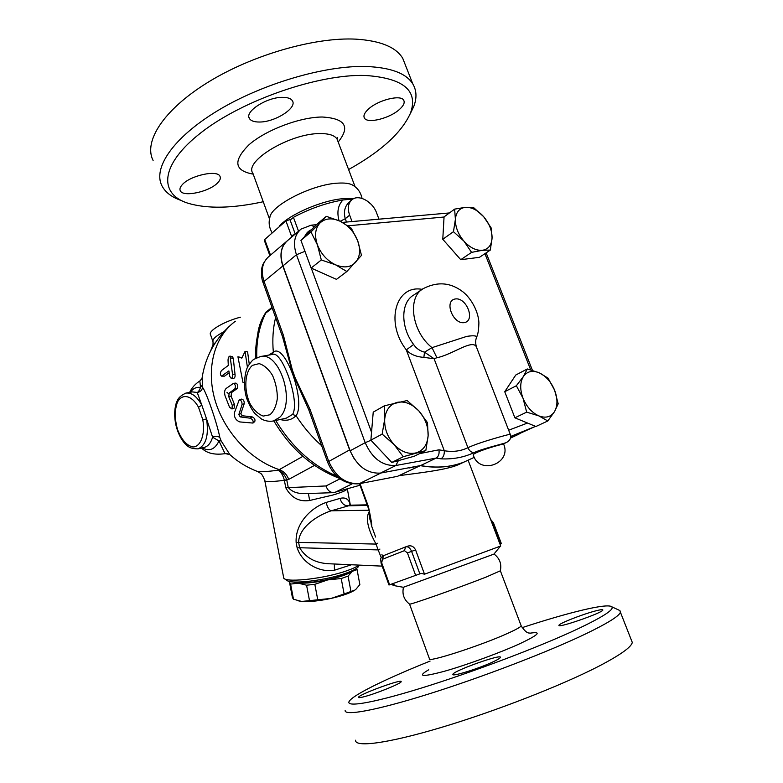 <?xml version="1.0" encoding="UTF-8"?>
<svg xmlns="http://www.w3.org/2000/svg" width="783" height="783" viewBox="0 0 783 783"><rect width="100%" height="100%" fill="white"/><g stroke="black" fill="none" stroke-linecap="round" stroke-linejoin="round"><path stroke-width="1.17" d="M263.245 201.74C232.199 208.503 207.025 208.963 187.724 203.149C158.548 193.861 159.761 164.508 201.446 132.347C242.759 100.146 318.26 74.003 365.132 75.452C403.402 78.026 418.514 90.564 410.488 113.075C401.718 132.64 381.086 151.462 348.592 169.539M182.292 184.671C190.122 175.49 217.557 169.539 220.003 176.351C220.875 178.152 220.121 180.276 217.733 182.752C209.57 191.757 182.958 197.541 180.286 190.739C179.464 189.055 180.129 187.029 182.292 184.671M399.663 109.248C389.963 118.37 367.247 124.066 364.389 117.998C363.204 115.767 364.447 112.909 368.118 109.405C377.543 100.136 401.004 94.195 403.725 100.293C404.958 102.661 403.607 105.646 399.663 109.248M283.006 97.346C287.909 97.425 291.051 98.589 292.431 100.85C297.374 108.015 274.755 122.285 259.349 122.021C254.181 122.05 250.863 120.866 249.395 118.478C244.325 111.529 267.453 96.789 283.006 97.346M272.22 232.923C269.225 227.931 268.432 222.832 269.841 217.635C270.458 205.547 312.691 183.976 338.413 183.114C344.354 182.782 348.885 183.33 352.007 184.739L354.024 185.963M410.077 114.112L413.678 106.703C416.996 98.139 416.703 90.544 412.807 83.938C406.279 73.357 390.864 67.553 366.561 66.506C325.425 65.146 262.246 83.634 217.566 110.736C172.74 137.847 152.675 168.374 162.003 185.933C165.487 192.491 171.966 197.365 181.46 200.565M153.106 160.446C143.426 141.84 162.972 110.207 207.407 82.655C251.695 55.104 314.688 36.938 355.981 39.15C380.381 40.716 395.963 47.097 402.736 58.304L412.807 83.928M351.998 198.637L344.226 198.598C323.555 199.685 289.593 214.18 279.345 226.14M353.025 198.99L342.934 199.988C326.09 202.924 309.588 208.709 293.429 217.331L291.325 219.191L285.912 220.884L264.703 239.529L264.321 240.342L269.558 254.818M371.034 204.187L366.473 200.477M342.934 199.988C338.021 205.166 336.729 212.076 339.039 220.718M340.214 221.256L345.264 218.721C343.306 211.508 344.882 205.723 349.981 201.368L351.508 200.096M354.317 459.024L349.609 449.912L282.829 265.975C279.355 255.209 280.745 246.899 287.009 241.037M352.047 221.56L349.629 215.139C347.309 208.219 348.132 203.032 352.105 199.596C358.771 194.018 372.679 201.681 376.594 212.888L378.982 219.181M271.985 307.406L266.151 311.967C261.375 318.965 258.517 326.746 257.568 335.29M239.207 399.859L234.391 412.837C234.029 417.3 235.84 420.334 239.813 421.929L252.968 423.065C253.604 421 252.664 419.365 250.129 418.181L240.185 416.908L238.825 414.628L242.045 404.625C242.153 401.796 241.213 400.201 239.207 399.859L241.458 399.095C243.444 399.408 244.365 400.945 244.208 403.705L240.89 413.532L242.211 415.744L252.048 416.84C254.534 417.956 255.444 419.531 254.778 421.567L254.681 421.655M232.522 356.705L233.305 358.457L235.037 374.45C235.282 376.662 234.831 377.954 233.686 378.336L231.239 378.404L229.781 376.457L228.871 370.927L221.511 376.143C220.033 374.724 220.033 372.855 221.491 370.525L228.293 365.436L228.029 360.004C228.235 357.577 228.91 356.275 230.036 356.108L232.551 374.431C232.805 376.701 232.365 378.023 231.239 378.404M229.135 372.767L224.555 376.143L221.511 376.143M233.481 383.337L235.918 383.093C237.924 384.306 238.316 386.156 237.102 388.632L231.553 392.557L231.093 396.169L234.499 404.527L234.166 408.129L231.983 408.99L232.267 405.31L228.753 396.678L229.184 392.978L234.724 389.043C235.928 386.508 235.507 384.61 233.481 383.337L226.15 388.456C224.564 389.983 224.202 392.449 225.083 395.885L229.517 407.199L231.983 408.99M244.316 382.711L242.945 382.3L237.924 356.774L241.82 358.125L245.04 351.43L247.594 351.861L249.258 364.232M237.924 356.774L242.025 357.684M339.979 478.824L326.012 485.949C327.431 490.217 329.937 492.448 333.519 492.654L305.595 493.603C297.785 493.907 292.01 491.881 288.252 487.525L286.705 479.715C284.963 475.007 282.125 471.846 278.19 470.211C265.975 471.797 258.87 472.139 256.873 471.239C246.929 467.373 237.973 461.892 230.016 454.766M229.957 454.757L221.109 440.829L219.847 437.56C217.302 423.809 206.272 391.862 202.533 387.37L202.141 377.523C205.557 356.236 215.374 338.491 231.592 324.279M202.787 419.649C205.361 434.32 200.751 446.809 193.019 446.976C186.765 445.664 181.636 439.929 177.604 429.759C174.521 418.954 174.531 409.636 177.633 401.787C182.419 393.154 192.001 395.425 198.51 407.219L202.787 419.649L206.565 418.954L201.838 405.202C196.915 396.374 191.571 392.342 185.816 393.115C178.152 396.912 177.604 399.643 175.95 404.048C174.325 410.243 174.276 417.094 175.793 424.611C177.545 432.069 180.442 438.255 184.494 443.158C187.822 446.447 189.466 448.688 197.972 448.874C206.046 445.39 208.914 435.417 206.565 418.954L212.604 437.188C215.354 435.837 217.772 435.965 219.847 437.56M202.533 387.37C202.043 390.326 200.262 392.009 197.218 392.44L201.838 405.202L198.51 407.219M470.456 459.092L464.094 462.029C450.979 467.265 436.376 468.479 420.275 465.65L409.069 467.999M519.765 433.694L510.506 437.746M397.5 476.338L358.82 483.806L397.5 476.338L420.275 465.65M299.889 230.085L287.674 240.489C280.999 246.283 279.443 254.729 282.996 265.838L350.148 450.773C357.048 466.306 367.149 473.744 380.46 473.098L420.579 465.572C436.64 468.381 451.214 467.167 464.29 461.941L470.652 459.004M510.526 437.658L535.503 426.334M346.859 271.525L335.476 264.771C343.864 268.226 350.559 267.434 355.56 262.374C360.082 256.853 360.787 249.64 357.684 240.733L361.482 255.375L346.859 271.525L336.475 279.355L311.115 268.05L300.936 240.352L316.273 224.79L326.315 216.333L340.174 221.237C331.972 217.605 325.239 218.193 319.983 222.998L326.315 216.333M310.968 231.954L319.983 222.998C315.177 228.382 314.326 235.673 317.418 244.883L310.968 231.954L300.936 240.352M340.174 221.237L351.283 228.196L357.684 240.733C354.112 231.885 348.278 225.387 340.174 221.237M370.878 440.154L382.153 434.105L384.707 419.071C384.277 428.487 387.428 437.022 394.182 444.695C401.278 451.85 408.589 454.58 416.116 452.868C423.339 450.499 427.352 444.793 428.135 435.759C428.389 426.569 425.277 418.269 418.788 410.84L427.489 422.654L428.135 435.759L425.835 450.528L414.266 456.244L391.774 462.45L370.878 440.154L373.227 412.142L384.394 405.8L407.131 400.534L418.788 410.84C411.985 403.803 404.821 400.974 397.294 402.335C389.944 404.361 385.755 409.94 384.707 419.071L384.394 405.8M547.797 420.98L538.802 415.871C545.712 418.455 550.958 417.036 554.55 411.604L547.797 420.98L535.905 426.5L514.891 417.819L504.741 391.715L515.762 375.028L527.331 368.959L539.233 372.816C532.45 370.056 527.165 371.289 523.367 376.525C519.971 382.251 519.843 389.474 522.995 398.175C526.607 406.778 531.872 412.67 538.802 415.871L526.675 412.132L522.995 398.175L516.359 385.745L523.367 376.525L527.331 368.959M490.315 250.08L479.441 257.323L460.747 259.702L442.777 239.275L444.059 216.881L454.629 209.12L465.494 207.329L473.509 207.505L483.669 216.705L491.078 227.775L492.076 237.934L490.315 250.08L482.406 250.296C488.396 249.248 491.616 245.128 492.076 237.934C492.086 230.545 489.287 223.468 483.669 216.705C477.816 210.216 471.757 207.094 465.494 207.329C459.406 208.112 456.039 212.124 455.393 219.357C455.266 226.894 458.094 234.137 463.908 241.105C469.986 247.702 476.152 250.766 482.406 250.296L471.581 252.371L463.908 241.105L453.455 231.68L455.393 219.357L454.629 209.12M460.747 259.702L471.581 252.371M442.777 239.275L453.455 231.68M514.891 417.819L526.675 412.132M558.201 403.783L554.55 411.604C557.721 405.77 557.741 398.635 554.609 390.198L558.201 403.783M504.741 391.715L516.359 385.745M391.774 462.45L403.255 456.724L394.182 444.695L382.153 434.105M425.835 450.528L403.255 456.724M554.609 390.198C551.105 381.879 545.976 376.085 539.233 372.816L548.051 378.13L554.609 390.198M317.418 244.883C321.099 254.044 327.118 260.68 335.476 264.771L321.304 259.976L317.418 244.883M311.115 268.05L321.304 259.976M510.232 434.281L510.193 434.183C509.733 434.203 480.772 441.651 467.921 447.69C460.815 451.155 452.946 452.173 444.294 450.744C444.48 454.6 443.374 457.311 440.966 458.848C453.024 459.415 464.055 457.341 474.067 452.613C482.759 448.551 502.852 443.981 506.161 442.62L506.161 442.62C510.134 440.575 511.475 437.766 510.193 434.183L476.759 347.848M422.174 289.367C395.944 284.317 384.844 322.263 406.299 349.884C410.223 354.298 416.067 356.794 423.857 357.381L434.085 358.722L424.513 352.164C419.835 350.95 416.204 348.396 413.62 344.5L406.299 349.884L444.294 450.744L438.95 449.814C439.498 453.749 438.588 456.499 436.219 458.075L440.966 458.848M474.067 452.613C471.415 452.564 469.36 450.92 467.921 447.69L434.085 358.722L436.914 357.723C452.026 354.836 472.707 338.638 476.426 346.967C475.33 343.13 475.428 339.842 476.7 337.111L476.7 337.111C476.514 335.653 473.186 335.408 466.746 336.387L432.01 347.652L424.513 352.164L423.857 357.381M436.914 357.723L432.01 347.652C411.711 331.738 407.013 297.011 423.397 288.545C437.54 281.351 450.714 282.448 462.929 291.844C471.209 298.382 478.482 311.575 478.902 322.841C478.57 332.344 477.875 333.489 476.7 337.111L476.456 337.767M420.579 465.572L436.219 458.075L395.865 465.494L398.381 460.629M499.202 445.067L503.518 443.863L499.202 445.067C489.786 447.416 470.867 453.749 473.363 455.315C470.867 453.749 489.786 447.416 499.202 445.067M245.04 351.43L247.448 367.462M321.676 445.733C311.967 437.061 303.422 427.058 296.062 415.734C306.27 401.444 285.012 342.425 273.336 352.096C272.23 339.763 272.993 328.234 275.606 317.506M291.873 370.242L292.382 370.114L283.387 335.232L282.477 336.621L291.873 370.242L294.76 378.287L308.913 410.194M273.277 421.048L279.737 417.28C296.062 402.462 279.492 351.136 260.338 356.578L272.592 354.405C282.086 350.226 300.506 402.11 292.558 414.432L296.062 415.734M272.141 354.484L273.336 352.096M273.336 352.174L268.716 355.091M280.108 419.522C286.647 421.185 291.942 419.894 296.013 415.656M292.558 414.432L286.353 418.122L273.61 420.97C269.264 421.704 265.212 421.039 261.444 418.993L254.837 413.473C251.637 409.499 248.867 404.273 246.518 397.793C242.495 384.443 245.451 369.498 248.407 365.612C250.844 362.02 252.703 359.906 253.995 359.27L260.338 356.578M226.972 392.303L228.616 393.82M240.401 317.193C223.938 321.451 207.749 331.082 210.549 334.733L212.849 341.319M201.975 385.363L200.536 387.438C199.411 390.404 198.295 392.077 197.218 392.44L192.129 391.892L185.816 393.115M203.962 447.494L204.236 447.426C208.082 446.369 210.872 442.953 212.604 437.188L218.976 440.946L221.109 440.829M189.633 392.371C191.933 387.605 195.339 383.817 199.841 380.988L200.536 387.438C196.474 386.831 193.078 388.437 190.338 392.244M202.259 447.886C209.413 451.703 214.992 449.393 218.976 440.946L224.975 453.563L229.703 454.541M223.879 453.866L225.298 453.523M380.89 473.03L359.475 483.591C345.861 484.334 335.594 476.867 328.664 461.197L309.97 409.196L308.952 410.312L327.539 462.048M309.97 409.196L295.122 377.768L294.76 378.287M255.542 358.291C255.278 344.08 257.587 331.082 262.481 319.278L265.711 313.141L272.22 308.062M375.615 537.05L371.71 526.284C371.974 524.835 370.888 518.326 368.46 506.758L359.984 483.62M405.858 546.808L407.835 546.123C411.173 545.174 413.757 546.456 415.607 549.96L424.513 574.203L500.699 546.015M393.037 585.42L394.652 584.911L391.627 584.138M399.545 475.594C420.285 472.834 446.202 469.898 457.752 464.955L462.577 462.733M333.519 492.654L360.014 485.235M369.507 512.385C368.871 515.243 369.312 518.346 370.819 521.684M369.302 511.495C365.367 517.925 367.619 528.789 376.036 544.077L378.15 549.911L379.931 549.079M377.807 543.206L376.036 544.077L298.626 542.394C298.714 527.605 317.164 515.361 331.229 510.79L350.725 505.172L349.658 504.086L350.285 505.006M382.153 566.129L328.4 563.731C315.148 562.948 305.566 557.613 299.635 547.738L378.15 549.911L381.272 557.731M350.314 505.015C349.003 499.221 345.577 496.999 340.057 498.38C341.339 503.156 343.943 505.632 347.877 505.808L367.364 505.436M358.996 565.101C356.627 566.863 352.614 568.732 346.957 570.709C325.65 578.412 287.743 582.885 283.808 578.343L264.84 480.85M340.057 498.38L326.188 502.432C311.468 507.521 295.015 523.083 296.14 542.521L297.149 547.855C302.688 564.474 320.942 572.745 334.41 570.23L351.469 564.758M286.705 479.715L284.366 480.312L285.785 487.76C291.256 497.812 299.214 502.05 309.647 500.494L332.795 495.052C339.421 493.124 343.835 491.45 346.037 490.041L346.742 489.032M284.386 578.725L286.872 580.34C290.63 584.617 325.894 580.467 345.753 573.264C352.076 571.032 356.167 568.977 358.037 567.088L358.8 565.992M294.966 582.043C302.962 585.743 345.812 577.316 351.812 570.885M292.744 581.906L298.225 583.139C305.85 583.521 315.696 582.435 327.774 579.89C339.675 577.179 347.867 574.321 352.33 571.306L353.818 569.926M356.206 568.546L357.058 569.574L352.33 571.306L348.073 576.122L341.222 578.529L327.774 579.89L314.835 584.314L306.574 585.214L298.225 583.139L290.601 584.098L289.573 582.581L290.336 581.593M290.601 584.098L293.478 599.249L292.431 597.625L289.69 583.198M314.835 584.314L317.761 599.798L331.248 598.388L344.119 593.954L341.222 578.529M293.478 599.249L301.7 601.452L309.5 600.649L306.574 585.214M309.5 600.649L317.761 599.798M344.119 593.954L354.953 590.049C350.207 593.074 342.298 595.853 331.248 598.388C319.19 600.972 309.334 601.99 301.7 601.452L297.325 600.63M348.073 576.122L350.941 591.468M355.727 589.491L359.857 584.588L357.058 569.574M326.188 502.432C327.314 507.306 328.987 510.095 331.229 510.79L368.979 510.262M334.361 563.995L334.41 570.23M346.037 490.041L345.929 489.267M308.404 493.505L309.647 500.494M302.884 456.342L279.267 469.634C283.72 471.278 286.872 474.537 288.741 479.392L284.425 480.566M235.36 321.245C214.659 336.328 205.763 367.932 214.943 399.888C224.104 431.825 250.57 460.218 279.267 469.634L278.19 470.211C281.136 472.12 283.192 475.487 284.366 480.312C271.319 481.946 264.791 482.005 264.771 480.488C263.029 476.074 261.561 473.656 260.377 473.216L257.382 471.425M393.046 585.42L403.353 587.289L493.926 554.119M389.621 584.793L381.703 562.908L381.086 563.163L388.985 585.018L421.254 573.352L424.513 574.203M403.47 587.27C401.963 594.16 403.959 599.758 409.46 604.055C406.69 606.159 459.347 587.651 486.458 576.934L500.357 570.807M522.104 627.653C568.233 612.541 607.089 602.93 611.709 606.756C614.655 609.282 603.654 616.515 578.715 628.465C541.033 646.308 472.149 672.44 420.461 688.345C368.587 704.338 342.611 707.871 350.109 700.178C356.833 692.955 389.67 677.285 430.073 661.097M362.852 697.036C359.877 697.741 358.418 697.839 358.487 697.33C358.262 694.697 402.677 678.411 401.16 681.67C401.767 683.334 373.892 694.541 362.852 697.036M595.1 611.034C600.316 609.654 602.89 609.321 602.841 610.026C603.037 612.717 556.733 628.778 558.974 625.274C558.905 623.552 582.151 614.41 595.1 611.034M493.212 661.782C479.039 668.525 451.174 677.158 452.917 674.339C452.877 671.011 502.255 653.413 500.396 657.426C500.112 658.219 497.714 659.668 493.212 661.782M345.156 710.318C343.747 716.22 375.106 710.788 428.555 694.041C481.868 677.354 548.863 651.613 586.046 633.711C607.892 623.121 619.353 615.957 620.41 612.218L619.921 610.574L618.639 609.977M355.599 740.209C354.679 747.569 386.733 743.713 440.702 727.613C494.533 711.6 561.744 685.409 598.662 666.304C620.342 654.989 631.548 647.012 632.273 642.393L631.352 640.054M500.024 544.234L501.394 543.715M293.429 217.331L298.538 231.23M269.518 219.025L252.88 173.239C243.621 161.425 289.906 133.335 319.787 133.58C328.958 133.482 334.723 135.342 337.101 139.159L337.473 137.514L337.179 139.384M338.178 142.026C350.549 126.709 345.225 118.37 322.214 117.01C299.909 117.088 265.936 129.958 249.092 144.669C232.835 160.887 234.205 170.714 253.203 174.149M346.507 222.049L345.264 218.721L349.629 215.139M283.387 335.232L264.057 281.449C260.622 270.585 262.227 262.276 268.863 256.521L286.372 241.604M282.418 336.445L263.225 283.025L264.057 281.449L282.829 265.975M358.82 483.806C344.422 484.52 334.008 477.287 327.568 462.127L349.609 449.912M282.996 265.838L296.454 254.749L304.969 251.333M311.135 225.181L301.034 229.106C294.33 234.92 292.803 243.464 296.454 254.749L365.181 442.689L370.985 440.261M304.744 236.495C306.114 233.265 308.345 231.005 311.419 229.713M316.361 224.711L311.272 225.161L314.247 226.845M371.543 432.265L311.282 268.129M438.95 449.814L419.58 453.621M527.517 423.035L508.656 430.219M484.931 253.672L530.678 369.821M348.044 225.798L444.049 217.028M510.624 436.464L535.572 426.353L510.555 437.472M350.148 450.773L365.181 442.689C372.228 458.486 382.456 466.091 395.865 465.494L380.46 473.098M464.388 322.596C453.024 324.759 443.736 300.613 455.246 298.969C466.511 297.06 475.692 320.648 464.388 322.596M413.62 344.5C400.299 327 400.681 302.15 413.806 294.995L423.388 288.555M244.208 403.705L242.045 404.625M252.048 416.84L250.129 418.181M242.211 415.744L240.185 416.908M240.89 413.532L238.825 414.628M233.305 358.457L230.779 357.929M224.555 376.143L222.059 375.967M235.037 374.45L232.551 374.431M237.102 388.632L234.724 389.043M234.499 404.527L232.267 405.31M231.093 396.169L228.753 396.678M231.553 392.557L229.184 392.978M266.151 311.967L265.711 313.141C259.281 326.031 256.295 340.879 256.765 357.684M252.488 365.348L259.124 363.625C264.067 365.103 268.52 369.008 272.484 375.321C275.714 382.642 277.339 390.326 277.358 398.371C276.311 405.809 273.835 411.281 269.959 414.765L263.245 416.076C258.37 414.334 254.044 410.351 250.266 404.136C243.582 390.365 244.56 371.837 252.488 365.348M275.724 420.5C291.638 446.76 311.986 465.317 336.759 476.172M223.899 331.718C215.697 336.054 212.076 339.44 213.045 341.887L212.996 345.039M210.764 350.618L212.545 345.851L215.628 342.298M510.428 438.098L518.317 434.438M295.122 377.768L292.382 370.114M371.328 525.05L370.525 518.953C370.731 519.119 369.449 510.77 368 507.188L368.46 506.758M360.885 485.891L360.454 486.39L367.981 507.12M334.84 492.448L352.115 483.865M297.149 547.855L299.635 547.738L298.626 542.394L296.14 542.521M285.785 487.76L326.012 485.949M288.741 479.392L314.531 465.386M520.998 625.372L521.175 625.813C520.636 627.036 516.144 629.552 507.678 633.369C480.273 645.858 425.698 663.367 429.397 658.689L409.558 604.124M428.712 669.788C416.722 676.766 421.998 677.246 444.548 671.227C466.668 664.992 501.228 652.317 520.754 643.283C538.929 634.621 542.002 631.255 529.964 633.212M381.703 562.908L382.427 559.297L404.439 550.645L407.424 552.896L415.656 575.407M419.854 573.87L411.594 551.359L407.424 552.896M404.439 550.645L405.633 546.877C408.041 546.328 410.038 547.826 411.594 551.359L415.607 549.96M492.047 523.22L492.595 523.034L500.572 544.028M295.25 234.039L289.847 219.309M285.912 220.884L291.393 235.849L294.897 234.342M270.517 255.111L264.703 239.529M291.393 235.849L291.658 237.092M269.988 254.132L269.9 255.63M405.477 546.945L383.641 555.607L382.427 559.297M501.394 543.725L493.427 522.76L492.595 523.034L490.97 520.392M355.1 186.755L337.101 139.159M410.488 113.075L413.678 106.703M180.002 189.936L180.286 190.739M364.007 116.99L364.389 117.998M248.955 117.264L249.395 118.478M362.04 198.412C360.777 192.227 357.43 187.675 352.007 184.739M348.699 198.451L353.534 198.716M486.145 252.86L532.43 370.33M342.484 222.401L449.422 212.947M464.29 461.941L474.253 457.341M503.44 443.873L506.161 442.62M473.372 455.315C479.734 475.555 512.395 463.291 503.518 443.863M254.778 421.567L252.968 423.065M230.036 356.108L232.58 356.715M199.871 380.978L201.897 378.629M227.442 453.494L224.29 453.768C214.17 455.06 206.585 453.151 201.554 448.042M197.972 448.874L204.011 447.475M263.147 282.82C260.465 276.595 261.757 267.003 262.148 267.013C262.139 265.271 263.959 262.129 267.62 257.597M273.854 420.921C290.562 448.767 312.348 467.872 339.205 478.256M360.425 486.302L359.377 483.718M381.928 554.472L382.554 556.204M392.782 584.431L393.115 585.371M468.136 460.257L500.709 546.054M350.334 505.035L347.319 488.866M358.037 567.088L359.417 565.111M350.715 505.172L367.149 504.849M493.789 554.276L500.435 546.172M494.122 554.11C499.779 558.455 501.834 564.103 500.288 571.052M530.727 633.32C529.905 632.292 527.478 635.512 521.175 625.813L500.425 570.954M611.709 606.756L619.921 610.574M632.273 642.393L620.41 612.218M457.752 464.955L464.094 462.029M383.464 555.676C379.843 559.287 380.587 557.31 381.086 563.163M493.427 522.76L490.559 519.315"/></g></svg>
